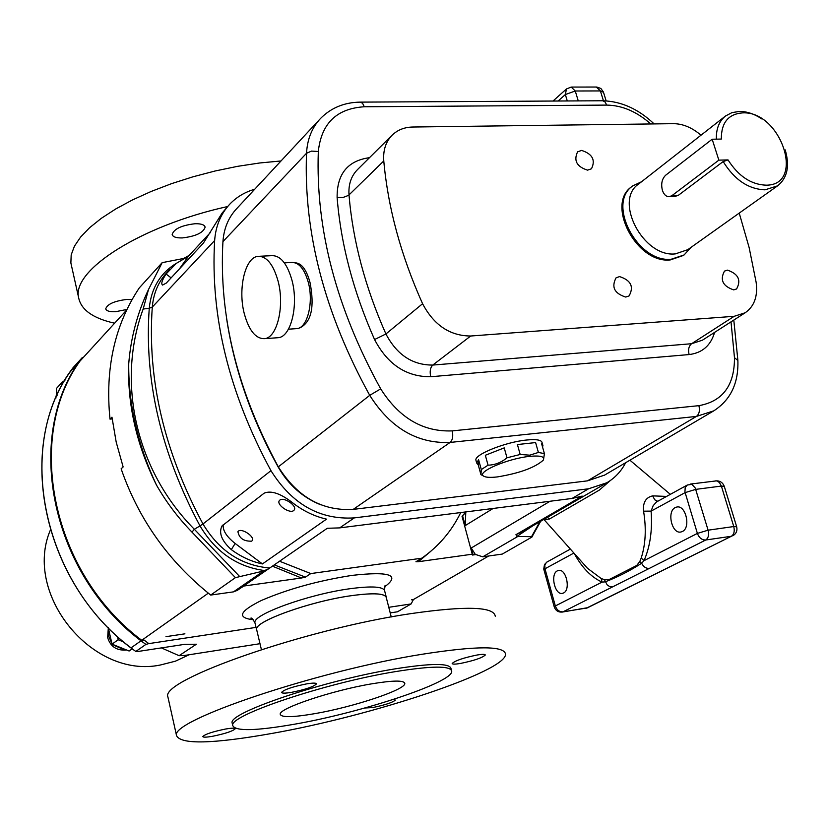 <?xml version="1.0" encoding="UTF-8"?>
<svg xmlns="http://www.w3.org/2000/svg" width="829" height="829" viewBox="0 0 829 829"><rect width="100%" height="100%" fill="white"/><g stroke="black" fill="none" stroke-linecap="round" stroke-linejoin="round"><path stroke-width="1.24" d="M727.447 270.13C738.359 273.891 741.395 280.161 736.587 288.958L733.706 289.891C722.815 286.202 719.738 279.933 724.473 271.104L727.447 270.13M581.616 150.422C592.424 153.935 595.709 160.049 591.471 168.784L587.554 170.152C576.766 166.702 573.45 160.598 577.606 151.831L581.616 150.422M619.574 276.596C630.931 280.275 634.102 286.72 629.087 295.912L625.729 297.062C614.382 293.445 611.18 287.021 616.102 277.788L619.574 276.596M293.663 510.56L294.233 509.959C297.424 505.949 283.798 496.581 279.86 500.084L279.321 500.654C276.14 504.664 289.663 514.001 293.663 510.56M251.684 541.161L252.192 540.643C255.166 536.954 242.016 527.907 238.379 531.151L237.913 531.648C239.177 538.27 243.767 541.441 251.684 541.161M563.554 592.973L562.456 593.357C554.808 595.388 550.01 574.134 557.347 570.849L558.518 570.435C566.155 568.383 570.963 589.813 563.554 592.973M682.371 531.503L680.899 532C671.873 534.259 666.599 511.493 675.22 507.586L676.785 507.037C685.801 504.747 691.075 527.731 682.371 531.503M666.506 496.416L652.682 495.866C645.812 497.41 642.776 502.509 643.563 511.172C646.433 528.622 645.646 544.239 641.211 558.01L639.781 561.575L636.703 565.492L609.128 579.554L604.465 579.647L601.232 578.549L587.492 568.279L583.979 564.331M544.125 519.742L549.513 518.975L599.367 490.074L610.331 480.53M62.403 384.76L61.906 382.49L56.413 388.5L57.066 395.506M108.205 627.543L112.06 644.164L129.117 651.014L132.257 648.796M386.407 598.072L386.418 597.75C385.412 593.326 373.755 592.631 351.444 595.657C310.067 601.326 253.861 621.605 256.534 629.512L256.876 630.537M284.347 262.845L291.653 262.482C298.834 262.213 304.378 268.824 308.295 282.326C313.797 302.336 307.455 327.818 297.041 328.605L295.777 328.688M278.057 281.052C284.813 305.994 277.197 337.714 264.638 338.657C255.726 338.926 248.938 330.564 244.265 313.569C237.768 289 245.052 257.425 257.892 256.348C266.555 256.016 273.269 264.244 278.057 281.052M259.601 256.265L271.663 255.674C280.399 255.342 287.166 263.539 291.974 280.275C298.751 305.124 291.031 336.729 278.368 337.683L276.845 337.786M295.279 262.824C301.59 263.176 306.502 269.715 310.005 282.44C314.751 306.999 311.383 322.139 299.891 327.859L299.259 327.921M662.392 190.328C660.858 183.893 661.946 178.867 665.646 175.24L712.163 139.231L718.857 160.142L671.998 195.603L669.428 196.68C666.257 196.805 663.915 194.691 662.392 190.328M497.327 476.924C519.389 473.297 534.674 467.743 543.171 460.271C545.192 456.634 540.653 455.339 529.555 456.375C508.011 458.468 476.634 471.919 483.411 475.97C485.421 477.421 490.053 477.742 497.327 476.924M543.503 459.722L544.415 453.618L541.627 443.805L542.922 445.587L542.539 446.986M481.297 469.577L480.934 474.685L478.26 464.934L476.685 462.996L478.602 459.732L481.297 469.577L488.053 465.173L485.338 455.276L504.229 447.878L506.985 457.805L520.187 454.479L517.41 444.551L535.607 442.572L538.394 452.447L544.415 453.618M538.394 452.447L529.793 455.173L520.187 454.479M476.095 460.851L475.887 460.105C474.447 454.447 505.752 441.961 526.653 440.012C536.508 439.069 541.648 439.971 542.104 442.707L542.694 444.8M690.971 247.415L684.091 254.959L671.283 259.218C637.584 263.125 606.351 203.281 632.734 185.914L641.605 181.706M632.434 186.142L631.771 186.66C605.398 204.038 636.61 263.84 670.298 259.923L683.365 255.467M687.832 249.653L675.345 253.892C643.273 257.56 613.512 200.545 638.62 184.038L725.251 116.215M716.38 139.148C716.059 128.878 719.116 121.158 725.541 115.987L731.986 112.609L739.551 111.418C746.981 111.438 754.463 113.977 762.006 119.034M785.208 149.883C789.902 166.018 787.374 178.007 777.602 185.831L765.063 189.831C748.411 189.199 734.442 179.769 723.168 161.551L678.277 195.375L674.692 196.494M712.163 139.231L721.334 139.065C721.23 122.713 728.328 113.987 742.618 112.879C780.959 110.692 805.788 185.292 766.172 185.178C751.167 184.639 738.452 176.214 728.038 159.914L723.168 161.551M625.646 462.706C621.18 471.359 614.911 478.043 606.828 482.758L588.559 488.789L354.294 517.897C319.849 519.99 292.077 504.25 270.959 470.675C229.022 393.205 210.255 316.502 214.638 240.545C215.706 226.037 220.732 213.934 229.716 204.235C236.555 197.053 244.887 192.059 254.71 189.25M237.384 590.331L233.488 591.865L263.674 570.984L268.731 568.704L327.289 528.28L339.672 527.886L572.02 498.467L582.196 496.094L515.939 534.695L516.964 536.394L517.887 536.436L482.758 556.829L475.307 554.383L471.255 547.99L550.073 501.244M319.735 119.324L236.69 208.639C228.462 217.426 223.882 228.421 222.939 241.612C218.783 316.004 237.239 391.081 278.316 466.851C297.279 497.017 322.243 511.192 353.216 509.389L587.502 480.851L604.61 475.09M700.992 135.21C692.091 127.593 682.909 123.749 673.459 123.666L412.707 127.024C404.552 127.2 397.765 129.842 392.355 134.961C385.837 141.521 382.977 150.184 383.775 160.961C388.024 207.944 400.967 255.539 422.583 303.725C433.919 325.155 449.95 335.911 470.685 336.014L734.183 316.305L745.188 312.761C754.338 306.357 757.975 296.191 756.131 282.254L749.136 247.56L739.23 213.115M112.174 418.935L109.998 419.132C104.962 368.542 114.723 324.792 139.293 287.891L162.163 262.648L183.872 258.42M493.141 508.457L465.224 525.596L465.805 511.918M540.695 521.244L531.824 537.13L502.281 554.083L482.758 556.829M223.25 524.56C222.504 530.301 226.472 536.601 235.156 543.472L262.43 563.927L326.512 519.141C314.906 516.488 303.994 511.327 293.767 503.669C281.145 493.649 271.27 490.157 264.15 493.172L221.985 525.959C218.555 532.933 221.664 540.829 231.312 549.617C240.99 556.777 251.363 561.554 262.42 563.938L326.502 519.13M532.363 536.715L517.887 536.436M233.488 591.865L210.69 595.067C168.432 561.295 138.578 519.203 121.127 468.799L123.138 466.945L116.195 442.106L111.967 417.184L109.998 419.132M263.674 570.984L235.415 577.647L210.69 595.067M228.908 205.115L222.079 213.115L203.374 243.125L166.287 283.072L162.588 285.072C160.857 283.87 162.018 280.181 166.069 273.995L176.194 263.446L188.432 256.234L210.628 232.255L188.432 256.234L179.271 269.083M235.415 577.647L192.007 532.145C178.028 517.773 166.163 502.042 156.412 484.934C136.547 444.831 127.324 404.428 128.723 363.744C130.816 337.662 137.407 312.927 148.495 289.528L162.163 262.648M156.412 484.934C137.624 444.624 128.391 404.231 128.723 363.744M531.731 536.322L539.897 521.71M148.495 289.528L143.158 309.051C116.34 381.796 135.655 470.043 194.318 529.254L239.363 576.207M265.073 570.621C237.322 567.026 215.623 552.124 200.007 525.918L194.318 529.254L192.007 532.145M320.699 504.788C302.668 497.462 288.513 484.924 278.243 467.141C251.291 418.313 234.027 368.439 226.452 317.517M475.307 554.383L473.069 554.694L471.255 547.99M475.587 554.611L472.478 555.047L462.043 516.312L465.535 512.623M465.224 525.596L462.623 515.939M462.043 516.312L465.784 511.98M472.478 555.047L473.069 554.694M242.7 586.839L241.871 587.243M506.985 457.805C501.255 462.551 494.944 465.007 488.053 465.173M535.607 442.572L517.41 444.551M504.229 447.878L485.338 455.276M478.602 459.732L478.26 464.934M728.038 159.914L718.857 160.142M472.25 554.207L418.376 561.71L415.93 561.751L421.733 558.207L310.813 573.564L279.549 561.233M310.813 573.564L305.414 577.129L301.466 578L243.56 586.072M126.671 310.005L79.853 361.257C24.735 437.639 51.792 572.994 141.728 640.299L143.945 639.967L141.096 640.755L131.044 647.863C42.103 581.43 15.523 447.556 70.278 371.744L79.47 361.827M460.727 512.56C451.598 531.223 438.593 546.435 421.733 558.207M184.919 633.822L165.987 636.662M388.77 607.305L411.122 603.926L413.443 599.512L411.547 599.802M413.443 599.512L488.706 555.99M141.728 640.299L208.307 593.17M141.096 640.755C51.222 573.492 24.186 438.23 79.283 361.89M123.884 642.05L118.143 639.739L117.407 636.371M112.06 644.164L118.143 639.739M61.906 382.49L64.973 380.2M629.916 460.199L670.319 494.333M641.211 558.01L644.009 560.673C650.143 546.632 652.506 530.104 651.097 511.11L653.148 505.7L656.527 501.939L687.355 484.996L685.2 487.483L684.941 491.939L697.386 533.41L644.009 560.673L641.636 563.243C643.48 566.87 646.029 568.59 649.283 568.404L705.728 540L731.354 536.28L587.17 607.958L562.974 611.843L649.283 568.404M574.134 553.254C581.813 567.513 591.118 577.129 602.051 582.103L605.087 581.875C617.418 577.222 629.605 571.015 641.636 563.243L639.781 561.575M612.569 586.88L609.491 586.455L607.18 584.901L604.465 579.647M652.682 495.866L654.734 499.794L657.656 501.276M643.563 511.172L651.097 511.11L685.117 492.623L695.749 489.369L721.375 486.074L733.758 526.539L708.101 530.187L695.241 488.001L691.946 484.374L687.355 484.996M601.232 578.549L602.051 582.103L555.337 605.968L544.974 568.777L573.937 553.036M212.545 736.287C225.353 733.644 232.908 731.137 235.218 728.774C234.918 727.903 231.705 727.986 225.581 729.023C212.67 731.686 205.074 734.193 202.794 736.556C203.126 737.437 206.38 737.344 212.545 736.287M291.466 692.36C305.476 689.521 313.818 686.692 316.491 683.863C316.212 682.858 312.958 682.858 306.72 683.863C292.596 686.713 284.212 689.552 281.559 692.381C281.87 693.396 285.176 693.386 291.466 692.36M460.364 663.469C474.022 660.651 482.333 657.832 485.297 654.993C485.12 654.143 482.437 654.143 477.235 654.983C463.463 657.811 455.111 660.651 452.178 663.48C452.385 664.34 455.111 664.34 460.364 663.469M364.76 708.007L372.791 707.551C385.309 704.93 392.842 702.432 395.371 700.049L393.112 699.531M315.02 713.614C353.589 706.992 405.92 689.573 404.801 683.448C404.086 680.194 393.081 680.319 371.786 683.821C332.346 690.339 278.15 708.567 280.254 714.318C281.456 717.624 293.051 717.396 315.02 713.614M391.247 616.952L386.335 597.771C385.33 593.357 373.682 592.662 351.403 595.678C310.077 601.346 253.954 621.595 256.627 629.491L256.793 630.206M451.432 670.174L451.049 668.713C450.064 662.993 431.111 663.096 394.179 669.013C324.336 680.308 227.757 712.961 232.141 722.94L232.348 723.831M394.863 671.708C325.009 683.065 228.379 715.665 232.742 725.551C235.218 731.416 255.974 730.94 295 724.121C362.2 712.422 453.038 682.329 451.722 671.283C450.758 665.614 431.805 665.76 394.863 671.708M495.265 616.248C493.96 606.652 466.074 605.74 411.609 613.522C306.088 628.828 159.728 680.153 167.883 696.847L168.194 698.256M422.158 654.257C316.388 671.003 168.836 721.085 176.567 735.706C180.971 744.68 212.825 743.914 272.119 733.406C371.91 715.852 506.374 671.449 505.524 654.226C504.529 645.708 476.737 645.718 422.158 654.257M195.126 223.726C181.603 225.312 173.955 228.897 172.163 234.483C172.815 236.918 176.194 238.068 182.297 237.923C195.717 236.338 203.323 232.752 205.126 227.177C204.514 224.763 201.178 223.612 195.126 223.726M132.039 299.642L126.692 299.456C114.309 301.02 107.324 304.139 105.729 308.823C106.35 310.999 109.656 311.953 115.645 311.694L126.941 309.445M183.696 258.441L189.313 255.28M114.62 323.206C92.921 318.346 80.91 309.756 78.579 297.424C71.999 270.005 141.117 225.592 227.592 206.545M71.574 266.088L70.869 262.948L71.19 254.876L74.413 246.213L80.558 237.104L89.584 227.737L101.376 218.286L115.749 208.96L132.453 199.944L151.158 191.458L171.479 183.675L192.97 176.805L215.167 170.981L237.571 166.339L259.684 162.981L281.01 160.961M50.331 530.166C22.984 594.196 92.475 679.262 160.318 665.013L175.354 661.2L189.178 654.744M259.995 643.698L184.411 655.49L179.095 655.687L196.38 644.216L184.577 644.351L137.427 651.563L135.811 651.47L145.904 644.402C50.745 577.222 22.331 434.697 82.195 357.682L73.17 367.579C13.699 444.064 41.626 585.119 135.811 651.47M143.945 639.967L148.816 643.615L256.037 627.387M148.816 643.615L145.904 644.402M390.2 612.9L397.474 611.792L411.122 603.926M82.195 357.682L83.439 357.34M161.396 647.905L179.095 655.687M549.513 518.975L547.409 517.337M56.807 393.474L56.693 396.345M108.433 630.548L108.672 636.175L111.283 642.226M113.894 645.283L124.008 649.677M386.2 596.921L384.697 591.046C383.672 586.549 372.014 585.782 349.714 588.756C308.347 594.331 252.223 614.693 254.928 622.745L255.104 623.481M253.342 619.76C236.607 617.802 239.322 611.367 261.477 600.434C287.912 589.077 318.056 580.725 351.921 575.399C389.889 571.15 400.759 574.974 384.552 586.87M567.285 100.972L565.347 94.537L558.093 101.024M603.429 100.775L600.414 90.931L575.264 91.003L578.259 100.91M606.134 100.879L603.491 92.278L600.414 90.931L596.32 87.035L571.637 87.066M566.456 88.962L565.347 94.537L575.264 91.003L571.202 87.066L566.456 88.962L552.984 101.055M572.02 498.467L588.559 488.789M515.939 534.695L523.7 531.13L606.828 482.758M604.227 475.318L713.769 410.852L696.391 416.427L450.106 442.437C417.288 443.784 390.5 428.096 369.724 395.35L278.316 466.851M650.775 123.956C636.786 111.635 622.133 105.345 606.807 105.096L364.314 106.765C336.688 108.495 321.351 123.407 318.315 151.51C315.559 229.208 336.346 308.326 380.698 388.874L369.724 395.35C324.564 313.175 303.497 232.483 306.533 153.261L222.939 241.612M380.698 388.874C399.174 417.992 423.008 432.002 452.209 430.893L698.899 405.661C700.059 410.604 699.22 414.189 696.391 416.427L587.502 480.851M452.209 430.893C453.339 436.23 452.634 440.075 450.106 442.437L353.216 509.389M698.899 405.661C722.733 401.36 734.587 385.371 734.473 357.703L731.023 321.849M714.588 332.388C710.743 345.558 702.246 352.947 689.106 354.563L430.717 376.739C406.376 376.894 387.651 364.501 374.563 339.548C353.382 291.715 340.895 244.389 337.113 197.561C336.885 173.997 347.683 160.702 369.496 157.676M318.315 151.51L311.549 151.096L306.533 153.261C307.279 139.231 311.942 127.645 320.491 118.506C331.03 107.843 344.242 102.381 360.149 102.122L362.563 103.242L364.314 106.765M734.183 316.305L691.583 343.724L702.453 340.18L745.188 312.761M391.92 135.386L357.61 169.489C351.185 175.955 348.315 184.452 349.009 194.97C352.822 240.824 365.133 287.155 385.92 333.973C396.842 354.771 412.459 365.143 432.759 365.071L691.583 343.724C688.785 346.087 687.956 349.703 689.106 354.563M383.775 160.961L348.512 195.395L342.926 197.52L337.113 197.561M422.583 303.725L385.92 333.973L374.563 339.548M470.685 336.014L432.759 365.071C430.282 367.589 429.598 371.475 430.717 376.739M734.473 357.703L737.872 360.47C738.649 383.174 730.608 399.961 713.769 410.852M606.807 105.096L604.921 101.812L602.642 100.765L360.605 102.122M339.672 527.886L354.294 517.897M169.603 269.612L167.085 272.347C158.401 281.725 153.479 293.3 152.287 307.072C147.22 379.154 164.111 451.453 202.97 523.98L270.959 470.675M143.158 309.051L149.251 308.274C144.111 380.594 161.033 453.142 200.007 525.918L202.97 523.98C219.084 550.788 241.332 565.471 269.715 568.02M176.473 263.228C160.349 273.052 151.282 288.067 149.251 308.274L152.287 307.072L214.638 240.545M532.477 526.032L516.964 536.394M231.312 549.617L235.156 543.472M166.069 273.995L171.106 277.881M678.277 195.375L671.998 195.603M430.945 551.161L418.376 561.71M301.466 578L272.399 566.166M274.275 564.87L305.414 577.129M570.404 549.067L546.435 562.331L544.84 565.14L544.974 568.777L543.917 569.834M547.285 561.741L544.487 564.539L543.741 569.077L554.228 606.859L555.337 605.968C556.839 610.03 559.378 611.989 562.974 611.843L562.197 612.082M586.383 608.196L731.354 536.28C734.048 534.425 734.846 531.171 733.758 526.539L736.67 526.778C737.551 530.767 736.225 533.793 732.701 535.855M705.728 540C701.904 540.083 699.116 537.886 697.386 533.41L708.101 530.187C709.189 534.86 708.391 538.135 705.728 540M736.639 526.653L724.297 486.416L721.375 486.074L719.396 482.468L716.557 480.861L690.277 484.084M583.968 564.311L544.311 519.918M543.762 519.462L544.56 520.084M108.267 628.631L107.646 637.542C110.319 646.299 116.236 650.475 125.417 650.071M385.081 585.378L384.49 590.217M256.534 629.512L254.928 622.745C252.907 619.108 251.55 617.564 250.845 618.133L252.244 618.735M288.419 329.196L297.041 328.605M264.638 338.657L278.368 337.683M299.891 327.859L299.321 327.89M603.408 91.988L600.87 88.465L596.776 87.035M737.851 360.087L733.8 320.077M654.122 123.915C638.434 109.013 621.315 101.304 602.756 100.775M777.602 185.831L687.562 249.83M684.091 254.959L683.096 255.664M268.731 568.704L237.27 590.414M476.685 462.996L475.887 460.105M483.411 475.97L481.224 474.779M675.542 196.463L669.428 196.68M56.683 392.231L55.844 398.283M588.445 607.553L562.342 612.061C558.331 612.393 555.617 610.662 554.228 606.859M724.256 486.271C722.681 482.395 719.79 480.592 715.582 480.882M404.645 682.847L404.801 683.448M256.627 629.491L261.394 649.573M232.141 722.94L232.742 725.551M167.883 696.847L176.567 735.706M78.579 297.424L70.869 262.948"/></g></svg>
